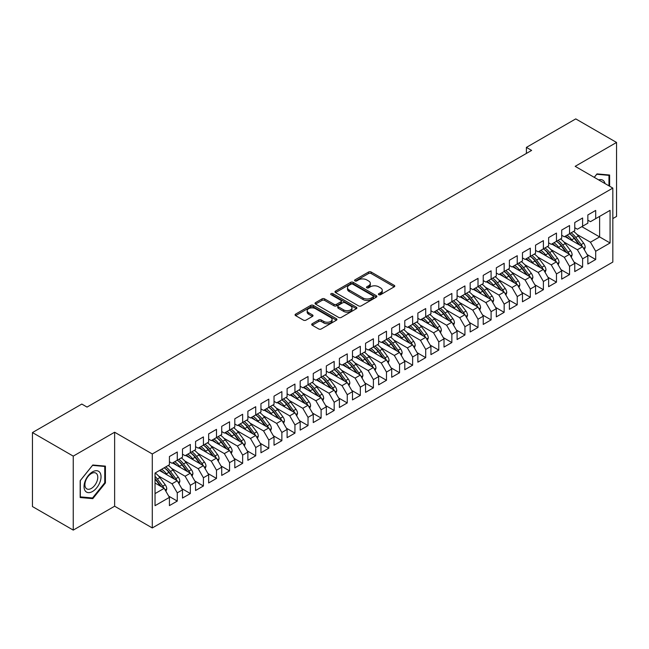 <?xml version="1.0" encoding="UTF-8"?>
<svg xmlns="http://www.w3.org/2000/svg" width="649" height="649" viewBox="0 0 649 649"><rect width="100%" height="100%" fill="white"/><g stroke="black" fill="none" stroke-linecap="round" stroke-linejoin="round"><path stroke-width="0.97" d="M378.805 294.703A1.274 0.73 0 0 0 380.598 294.703L394.235 286.826A1.817 1.047 0 0 0 394.77 286.087A1.817 1.047 0 0 0 394.235 285.349L371.131 272.012A1.817 1.047 0 0 0 368.567 272.012L354.93 279.881A1.274 0.73 0 0 0 354.557 280.4A1.274 0.73 0 0 0 354.93 280.92A1.274 0.73 0 0 0 356.723 280.92L358.491 279.897A5.809 3.35 0 0 1 366.701 279.897L368.632 281.009A5.809 3.35 0 0 1 370.328 283.386A5.809 3.35 0 0 1 368.632 285.755L366.863 286.769A1.274 0.73 0 0 0 366.49 287.288A1.274 0.73 0 0 0 366.863 287.807A1.274 0.73 0 0 0 368.664 287.807L370.425 286.793A5.809 3.35 0 0 1 378.643 286.793L380.565 287.905A5.809 3.35 0 0 1 382.269 290.273A5.809 3.35 0 0 1 380.565 292.642L378.805 293.664A1.274 0.73 0 0 0 378.432 294.184A1.274 0.73 0 0 0 378.805 294.703L378.805 293.664M312.218 323.729A1.817 1.047 0 0 0 311.69 324.476A1.817 1.047 0 0 0 312.218 325.214L318.7 328.954A1.817 1.047 0 0 0 321.271 328.954L336.417 320.208A1.817 1.047 0 0 0 336.945 319.47A1.817 1.047 0 0 0 336.417 318.732L313.313 305.387A1.817 1.047 0 0 0 310.741 305.387L295.603 314.132A1.817 1.047 0 0 0 295.068 314.879A1.817 1.047 0 0 0 295.603 315.617L303.432 320.135A1.817 1.047 0 0 0 305.995 320.135L312.477 316.396A1.817 1.047 0 0 0 313.013 315.657A1.817 1.047 0 0 0 312.477 314.911L308.591 312.672A4.859 2.807 0 0 1 307.172 310.693A4.859 2.807 0 0 1 310.173 308.097A4.859 2.807 0 0 1 315.463 308.705L330.674 317.491A4.859 2.807 0 0 1 332.093 319.47A4.859 2.807 0 0 1 329.1 322.058A4.859 2.807 0 0 1 323.802 321.45L321.271 319.989A1.817 1.047 0 0 0 318.7 319.989L312.218 323.729L312.218 325.214M73.248 456.125L73.248 530.103L114.63 506.212L114.63 432.226L73.248 456.125L32.45 432.567L81.815 404.067L87.039 407.085L531.62 150.414L526.396 147.396L526.396 153.432M114.63 432.226L152.288 453.967L612.826 188.08L612.826 262.066L152.288 527.953L152.288 453.967M612.826 218.583L616.55 216.433L616.55 142.447L575.168 166.339L612.826 188.08M616.55 142.447L575.752 118.897L526.396 147.396M358.621 305.906A1.817 1.047 0 0 0 361.185 305.906L376.331 297.169A1.817 1.047 0 0 0 376.866 296.423A1.817 1.047 0 0 0 376.331 295.684L353.226 282.347A1.817 1.047 0 0 0 350.663 282.347L335.517 291.093A1.817 1.047 0 0 0 334.981 291.831A1.817 1.047 0 0 0 335.517 292.569L358.621 305.906M331.598 294.979A1.274 0.73 0 0 1 332.888 295.157L332.888 293.648L356.374 307.204A1.817 1.047 0 0 1 356.901 307.951A1.817 1.047 0 0 1 356.374 308.689L341.228 317.434A1.817 1.047 0 0 1 338.664 317.434L315.56 304.097L322.042 300.382L322.042 298.873L315.56 302.612A1.817 1.047 0 0 0 315.025 303.351A1.817 1.047 0 0 0 315.56 304.097L315.56 302.612M322.042 300.382A1.817 1.047 0 0 1 324.605 300.382L324.605 298.873A1.817 1.047 0 0 0 322.042 298.873M324.605 298.873L333.975 304.276A1.817 1.047 0 0 0 336.539 304.276L340.839 301.793A1.817 1.047 0 0 0 341.374 301.055A1.817 1.047 0 0 0 340.839 300.317L331.087 294.687A1.274 0.73 0 0 1 330.714 294.167A1.274 0.73 0 0 1 331.501 293.486A1.274 0.73 0 0 1 332.888 293.648M581.837 226.663L599.619 236.926L599.619 216.393L610.076 210.357L595.693 218.656L595.693 210.43L587.848 214.957L587.848 223.191L582.615 226.209L582.615 217.983L574.771 222.51L574.771 230.736L569.546 233.754L569.546 225.528L561.693 230.054L561.693 238.288L556.469 241.306L556.469 233.08L548.624 237.607L548.624 245.833L543.391 248.859L543.391 240.625L535.547 245.16L535.547 253.386L530.314 256.404L530.314 248.178L522.469 252.704L522.469 260.939L517.237 263.956L517.237 255.722L509.392 260.257L509.392 268.483L504.159 271.501L504.159 263.275L496.315 267.802L496.315 276.036L491.09 279.054L491.09 270.828L483.237 275.354L483.237 283.581L478.013 286.598L478.013 278.372L470.168 282.899L470.168 291.133L464.935 294.151L464.935 285.925L457.091 290.452L457.091 298.678L451.858 301.704L451.858 293.47L444.013 298.005L444.013 306.231L438.781 309.248L438.781 301.022L430.936 305.549L430.936 313.783L425.703 316.801L425.703 308.567L417.859 313.102L417.859 321.328L412.634 324.346L412.634 316.12L404.789 320.647L404.789 328.881L399.557 331.899L399.557 323.673L391.712 328.199L391.712 336.425L386.479 339.451L386.479 331.217L378.635 335.752L378.635 343.978L373.402 346.996L373.402 338.77L365.557 343.297L365.557 351.523L360.325 354.549L360.325 346.315L352.48 350.849L352.48 359.075L347.256 362.093L347.256 353.867L339.403 358.394L339.403 366.628L334.178 369.646L334.178 361.412L326.333 365.947L326.333 374.173L321.101 377.191L321.101 368.965L313.256 373.491L313.256 381.726L308.024 384.743L308.024 376.517L300.179 381.044L300.179 389.27L294.946 392.296L294.946 384.062L287.101 388.597L287.101 396.823L281.869 399.841L281.869 391.615L274.024 396.141L274.024 404.368L268.8 407.394L268.8 399.159L260.955 403.694L260.955 411.92L255.722 414.938L255.722 406.712L247.877 411.239L247.877 419.473L242.645 422.491L242.645 414.265L234.8 418.792L234.8 427.018L229.568 430.036L229.568 421.809L221.723 426.336L221.723 434.57L216.49 437.588L216.49 429.362L208.645 433.889L208.645 442.115L203.421 445.141L203.421 436.907L195.568 441.442L195.568 449.668L190.344 452.686L190.344 444.46L182.499 448.986L182.499 457.212L177.266 460.238L177.266 452.004L169.421 456.539L169.421 464.765L155.038 473.072L155.038 505.685L169.421 497.377L164.189 488.324L155.038 483.034M610.076 210.357L610.076 242.969L595.693 251.268L590.46 242.215L576.993 234.435M587.126 254.554L595.693 259.503L595.693 251.268M595.693 259.503L587.848 264.029L587.848 255.803L582.615 258.821L577.391 249.76L563.916 241.988M574.057 262.107L582.615 267.047L582.615 258.821M582.615 267.047L574.771 271.582L574.771 263.348L569.546 266.374L564.314 257.312L550.839 249.532M560.979 269.651L569.546 274.6L569.546 266.374M569.546 274.6L561.693 279.127L561.693 270.901L556.469 273.919L551.236 264.857L537.761 257.085M547.902 277.204L556.469 282.153L556.469 273.919M556.469 282.153L548.624 286.68L548.624 278.453L543.391 281.471L538.159 272.41L524.692 264.63M534.825 284.757L543.391 289.697L543.391 281.471M543.391 289.697L535.547 294.224L535.547 285.998L530.314 289.016L525.082 279.962L511.615 272.182M521.747 292.301L530.314 297.25L530.314 289.016M530.314 297.25L522.469 301.777L522.469 293.551L517.237 296.569L512.004 287.507L498.537 279.735M508.67 299.854L517.237 304.795L517.237 296.569M517.237 304.795L509.392 309.33L509.392 301.095L504.159 304.113L498.935 295.06L485.46 287.28M495.601 307.399L504.159 312.347L504.159 304.113M504.159 312.347L496.315 316.874L496.315 308.648L491.09 311.666L485.858 302.604L472.383 294.833M482.523 314.952L491.09 319.892L491.09 311.666M491.09 319.892L483.237 324.427L483.237 316.193L478.013 319.219L472.78 310.157L459.314 302.377M469.446 322.496L478.013 327.445L478.013 319.219M478.013 327.445L470.168 331.972L470.168 323.746L464.935 326.763L459.703 317.71L446.236 309.93M456.369 330.049L464.935 334.998L464.935 326.763M464.935 334.998L457.091 339.524L457.091 331.298L451.858 334.316L446.626 325.254L433.159 317.475M443.291 337.602L451.858 342.542L451.858 334.316M451.858 342.542L444.013 347.069L444.013 338.843L438.781 341.861L433.556 332.807L420.081 325.027M430.222 345.146L438.781 350.095L438.781 341.861M438.781 350.095L430.936 354.622L430.936 346.396L425.703 349.413L420.479 340.352L407.004 332.58M417.145 352.699L425.703 357.64L425.703 349.413M425.703 357.64L417.859 362.174L417.859 353.94L412.634 356.966L407.402 347.905L393.927 340.125M404.067 360.244L412.634 365.192L412.634 356.966M412.634 365.192L404.789 369.719L404.789 361.493L399.557 364.511L394.324 355.449L380.858 347.677M390.99 367.796L399.557 372.737L399.557 364.511M399.557 372.737L391.712 377.272L391.712 369.038L386.479 372.064L381.247 363.002L367.78 355.222M377.913 375.341L386.479 380.29L386.479 372.064M386.479 380.29L378.635 384.816L378.635 376.59L373.402 379.608L368.17 370.555L354.703 362.775M364.835 382.894L373.402 387.842L373.402 379.608M373.402 387.842L365.557 392.369L365.557 384.143L360.325 387.161L355.1 378.099L341.625 370.319M351.766 390.447L360.325 395.387L360.325 387.161M360.325 395.387L352.48 399.914L352.48 391.688L347.256 394.706L342.023 385.652L328.548 377.872M338.689 397.991L347.256 402.94L347.256 394.706M347.256 402.94L339.403 407.467L339.403 399.24L334.178 402.258L328.946 393.197L315.479 385.425M325.611 405.544L334.178 410.484L334.178 402.258M334.178 410.484L326.333 415.019L326.333 406.785L321.101 409.811L315.868 400.749L302.402 392.969M312.534 413.089L321.101 418.037L321.101 409.811M321.101 418.037L313.256 422.564L313.256 414.338L308.024 417.356L302.791 408.294L289.324 400.522M299.457 420.641L308.024 425.582L308.024 417.356M308.024 425.582L300.179 430.117L300.179 421.882L294.946 424.908L289.722 415.847L276.247 408.067M286.387 428.194L294.946 433.134L294.946 424.908M294.946 433.134L287.101 437.661L287.101 429.435L281.869 432.453L276.644 423.399L263.169 415.62M273.31 435.739L281.869 440.687L281.869 432.453M281.869 440.687L274.024 445.214L274.024 436.988L268.8 440.006L263.567 430.944L250.092 423.164M260.233 443.291L268.8 448.232L268.8 440.006M268.8 448.232L260.955 452.767L260.955 444.533L255.722 447.55L250.49 438.497L237.023 430.717M247.155 450.836L255.722 455.785L255.722 447.55M255.722 455.785L247.877 460.311L247.877 452.085L242.645 455.103L237.412 446.041L223.946 438.27M234.078 458.389L242.645 463.329L242.645 455.103M242.645 463.329L234.8 467.864L234.8 459.63L229.568 462.656L224.335 453.594L210.868 445.814M221.001 465.933L229.568 470.882L229.568 462.656M229.568 470.882L221.723 475.409L221.723 467.183L216.49 470.201L211.266 461.139L197.791 453.367M207.931 473.486L216.49 478.427L216.49 470.201M216.49 478.427L208.645 482.961L208.645 474.727L203.421 477.753L198.188 468.692L184.714 460.912M194.854 481.039L203.421 485.979L203.421 477.753M203.421 485.979L195.568 490.506L195.568 482.28L190.344 485.298L185.111 476.244L171.644 468.464M181.777 488.583L190.344 493.532L190.344 485.298M190.344 493.532L182.499 498.059L182.499 489.833L177.266 492.851L172.034 483.789L158.567 476.017M168.699 496.136L177.266 501.077L177.266 492.851M177.266 501.077L169.421 505.612L169.421 497.377M169.421 461.747L172.034 463.256L177.266 460.238M155.038 493.605L164.189 488.324M182.499 454.195L185.111 455.703L190.344 452.686M172.034 483.789L177.266 480.771L159.484 470.501M182.499 489.833L177.266 480.771M195.568 446.65L198.188 448.159L203.421 445.141M185.111 476.244L190.344 473.218L172.561 462.956M195.568 482.28L190.344 473.218M208.645 439.097L211.266 440.606L216.49 437.588A14.148 8.169 60 0 1 221.195 442.196L225.876 448.443M198.188 468.692L203.421 465.674L185.63 455.403M208.645 474.727L203.421 465.674M221.723 431.553L224.335 433.061L229.568 430.036M211.266 461.139L216.49 458.121L198.708 447.859M221.723 467.183L216.49 458.121M234.8 424L237.412 425.509L242.645 422.491M224.335 453.594L229.568 450.576L211.785 440.306M234.8 459.63L229.568 450.576M247.877 416.447L250.49 417.964L255.722 414.938A14.148 8.169 60 0 1 260.427 419.546L265.1 425.793M237.412 446.041L242.645 443.024L224.862 432.753M247.877 452.085L242.645 443.024M260.955 408.902L263.567 410.411L268.8 407.394M250.49 438.497L255.722 435.471L237.94 425.209M260.955 444.533L255.722 435.471M274.024 401.35L276.644 402.859L281.869 399.841M263.567 430.944L268.8 427.926L251.017 417.656M274.024 436.988L268.8 427.926M287.101 393.805L289.722 395.314L294.946 392.296M276.644 423.399L281.869 420.374L264.086 410.111M287.101 429.435L281.869 420.374M300.179 386.252L302.791 387.761L308.024 384.743M289.722 415.847L294.946 412.829L277.164 402.558M300.179 421.882L294.946 412.829M313.256 378.708L315.868 380.217L321.101 377.191M302.791 408.294L308.024 405.276L290.241 395.014M313.256 414.338L308.024 405.276M326.333 371.155L328.946 372.664L334.178 369.646M315.868 400.749L321.101 397.732L303.318 387.461M326.333 406.785L321.101 397.732M339.403 363.602L342.023 365.111L347.256 362.093M328.946 393.197L334.178 390.179L316.396 379.908M339.403 399.24L334.178 390.179M352.48 356.058L355.1 357.567L360.325 354.549A14.148 8.169 60 0 1 365.03 359.157L369.711 365.395M342.023 385.652L347.256 382.626L329.465 372.364M352.48 391.688L347.256 382.626M365.557 348.505L368.17 350.014L373.402 346.996M355.1 378.099L360.325 375.081L342.542 364.811M365.557 384.143L360.325 375.081M378.635 340.96L381.247 342.469L386.479 339.451M368.17 370.555L373.402 367.529L355.62 357.266M378.635 376.59L373.402 367.529M391.712 333.408L394.324 334.916L399.557 331.899M381.247 363.002L386.479 359.984L368.697 349.714M391.712 369.038L386.479 359.984M404.789 325.855L407.402 327.372L412.634 324.346M394.324 355.449L399.557 352.431L381.774 342.169M404.789 361.493L399.557 352.431M417.859 318.31L420.479 319.819L425.703 316.801M407.402 347.905L412.634 344.887L394.852 334.616M417.859 353.94L412.634 344.887M430.936 310.757L433.556 312.266L438.781 309.248A14.148 8.169 60 0 1 443.486 313.856L448.167 320.103M420.479 340.352L425.703 337.334L407.921 327.064M430.936 346.396L425.703 337.334M444.013 303.213L446.626 304.722L451.858 301.704M433.556 332.807L438.781 329.781L420.998 319.519M444.013 338.843L438.781 329.781M457.091 295.66L459.703 297.169L464.935 294.151M446.626 325.254L451.858 322.237L434.076 311.966M457.091 331.298L451.858 322.237M470.168 288.115L472.78 289.624L478.013 286.598M459.703 317.71L464.935 314.684L447.153 304.422M470.168 323.746L464.935 314.684M483.237 280.563L485.858 282.072L491.09 279.054M472.78 310.157L478.013 307.139L460.23 296.869M483.237 316.193L478.013 307.139M496.315 273.01L498.935 274.527L504.159 271.501M485.858 302.604L491.09 299.587L473.299 289.324M496.315 308.648L491.09 299.587M509.392 265.465L512.004 266.974L517.237 263.956M498.935 295.06L504.159 292.042L486.377 281.771M509.392 301.095L504.159 292.042M522.469 257.913L525.082 259.422L530.314 256.404M512.004 287.507L517.237 284.489L499.454 274.219M522.469 293.551L517.237 284.489M535.547 250.368L538.159 251.877L543.391 248.859M525.082 279.962L530.314 276.936L512.532 266.674M535.547 285.998L530.314 276.936M548.624 242.815L551.236 244.324L556.469 241.306M538.159 272.41L543.391 269.392L525.609 259.121M548.624 278.453L543.391 269.392M561.693 235.271L564.314 236.78L569.546 233.754M551.236 264.857L556.469 261.839L538.686 251.577M561.693 270.901L556.469 261.839M574.771 227.718L577.391 229.227L582.615 226.209M564.314 257.312L569.546 254.294L551.755 244.024M574.771 263.348L569.546 254.294M587.848 220.165L590.46 221.682L595.693 218.656M577.391 249.76L582.615 246.742L564.833 236.471M587.848 255.803L582.615 246.742M32.45 432.567L32.45 506.553L73.248 530.103M114.63 506.212L152.288 527.953M590.46 242.215L599.619 236.926L610.076 242.969M609.622 186.231L609.622 175.027L596.999 173.9L594.233 177.347M105.414 482.953L105.414 466.128L92.799 465L80.176 480.698L80.176 497.523L92.799 498.651L105.414 482.953L104.757 482.58M379.308 294.881L380.565 294.159A5.809 3.35 0 0 0 382.269 291.782L382.269 290.273M370.328 283.386L370.328 284.895A5.809 3.35 0 0 1 368.632 287.264L367.375 287.986M394.211 286.842L371.131 273.521A1.817 1.047 0 0 0 368.567 273.521L355.433 281.098M376.306 297.177L353.226 283.856A1.817 1.047 0 0 0 350.663 283.856L335.541 292.585L335.517 291.093M373.126 296.942A1.274 0.73 0 0 0 373.491 296.423A1.274 0.73 0 0 0 373.126 295.903L352.845 284.197A1.274 0.73 0 0 0 351.044 284.197L349.186 285.276A5.809 3.35 0 0 0 347.483 287.645A5.809 3.35 0 0 0 349.186 290.014L363.051 298.021A5.809 3.35 0 0 0 371.26 298.021L373.126 296.942L373.126 298.451A1.274 0.73 0 0 0 373.491 297.932L373.491 296.423M347.483 287.645L347.483 289.154A5.809 3.35 0 0 0 349.186 291.523L349.186 290.014M373.126 298.451L371.26 299.53A5.809 3.35 0 0 1 363.051 299.53L349.186 291.523M324.605 300.382L333.975 305.793A1.817 1.047 0 0 0 336.539 305.793L340.839 303.31A1.817 1.047 0 0 0 341.374 302.564L341.374 301.055M332.888 295.157L356.35 308.705M343.702 309.889A4.859 2.807 0 0 0 348.992 310.498A4.859 2.807 0 0 0 351.985 307.91A4.859 2.807 0 0 0 350.565 305.93L345.203 302.832A1.817 1.047 0 0 0 342.64 302.832L338.34 305.314A1.817 1.047 0 0 0 337.805 306.06A1.817 1.047 0 0 0 338.34 306.799L343.702 309.889L343.702 311.398A4.859 2.807 0 0 0 348.992 312.007A4.859 2.807 0 0 0 351.985 309.419L351.985 307.91M337.805 306.06L337.805 307.569A1.817 1.047 0 0 0 338.34 308.307L338.34 306.799M343.702 311.398L338.34 308.307M332.093 319.47L332.093 320.979A4.859 2.807 0 0 1 329.1 323.567A4.859 2.807 0 0 1 323.802 322.959L321.271 321.498A1.817 1.047 0 0 0 318.7 321.498L312.242 325.23M307.172 310.693L307.172 312.201A4.859 2.807 0 0 0 308.591 314.181L308.591 312.672M312.453 316.412L308.591 314.181M336.393 320.225L313.313 306.904A1.817 1.047 0 0 0 310.741 306.904L295.628 315.633L295.603 314.132M91.46 497.88L92.799 498.651M584.368 249.768L585.203 247.334A4.9 2.831 -120 0 0 583.646 243.156L578.3 236.025A14.148 8.169 -120 0 0 573.57 231.433M572.653 240.99L571.761 239.797A14.148 8.169 -120 0 0 567.031 235.206M569.173 238.978A11.739 6.782 -120 0 0 565.303 236.204M582.242 246.523A4.9 2.831 -120 0 0 581.155 244.592L575.817 237.461A14.148 8.169 -120 0 0 571.079 232.869M570.374 234.386A11.739 6.782 60 0 1 574.884 238.564L579.784 245.103M569.514 233.77A14.148 8.169 60 0 1 574.243 238.37L578.924 244.608M571.29 257.312L572.134 254.879A4.9 2.831 -120 0 0 570.568 250.709L565.222 243.578A14.148 8.169 -120 0 0 560.493 238.986M559.576 248.535L558.684 247.35A14.148 8.169 -120 0 0 553.954 242.758M556.096 246.531A11.739 6.782 -120 0 0 552.226 243.756M569.165 254.075A4.9 2.831 -120 0 0 568.086 252.145L562.74 245.014A14.148 8.169 -120 0 0 558.01 240.414M557.296 241.939A11.739 6.782 60 0 1 561.807 246.109L566.707 252.656M556.436 241.323A14.148 8.169 60 0 1 561.174 245.914L565.847 252.161M558.213 264.865L559.057 262.431A4.9 2.831 -120 0 0 557.491 258.253L552.145 251.122A14.148 8.169 -120 0 0 547.415 246.531M546.499 256.087L545.606 254.903A14.148 8.169 -120 0 0 540.877 250.303M543.026 254.083A11.739 6.782 -120 0 0 539.149 251.301M556.088 261.62A4.9 2.831 -120 0 0 555.009 259.689L549.662 252.558A14.148 8.169 -120 0 0 544.933 247.967M544.219 249.484A11.739 6.782 60 0 1 548.73 253.662L553.629 260.208M543.359 248.875A14.148 8.169 60 0 1 548.097 253.467L552.77 259.705M605.022 183.578A12.023 6.936 120 0 0 604.097 181.42A12.023 6.936 120 0 0 598.662 179.903M596.715 174.257L608.965 175.368L608.965 185.857M608.154 174.897L608.965 175.368M594.257 177.364L596.739 174.273M85.173 490.831A12.023 6.936 120 0 0 96.782 487.724A12.023 6.936 120 0 0 99.897 472.521A12.023 6.936 120 0 0 88.28 475.628A12.023 6.936 120 0 0 85.173 490.831M85.765 487.918A9.102 5.257 120 0 0 86.796 488.867A9.102 5.257 120 0 0 95.257 484.625A9.102 5.257 120 0 0 96.912 474.054A9.102 5.257 120 0 0 95.89 473.105A9.102 5.257 120 0 0 87.428 477.356A9.102 5.257 120 0 0 85.765 487.918M92.531 465.374L104.757 466.469L104.757 482.767L92.531 497.978L80.306 496.883L80.306 480.584L92.531 465.374M103.945 465.998L104.757 466.469M545.136 272.418L545.979 269.976A4.9 2.831 -120 0 0 544.414 265.806L539.076 258.675A14.148 8.169 -120 0 0 534.338 254.083M533.421 263.64L532.537 262.447A14.148 8.169 -120 0 0 527.799 257.856M529.949 261.628A11.739 6.782 -120 0 0 526.071 258.854M543.01 269.173A4.9 2.831 -120 0 0 541.931 267.242L536.585 260.111A14.148 8.169 -120 0 0 531.856 255.519M531.142 257.036A11.739 6.782 60 0 1 535.652 261.214L540.56 267.753M530.29 256.42A14.148 8.169 60 0 1 535.019 261.012L539.692 267.258M532.058 279.962L532.902 277.529A4.9 2.831 -120 0 0 531.336 273.359L525.998 266.22A14.148 8.169 -120 0 0 521.261 261.628M520.352 271.185L519.46 270A14.148 8.169 -120 0 0 514.722 265.409M516.872 269.181A11.739 6.782 -120 0 0 512.994 266.406M529.933 276.717A4.9 2.831 -120 0 0 528.854 274.787L523.516 267.656A14.148 8.169 -120 0 0 518.778 263.064M518.072 264.589A11.739 6.782 60 0 1 522.583 268.759L527.483 275.306M517.212 263.973A14.148 8.169 60 0 1 521.942 268.564L526.623 274.803M518.981 287.515L519.825 285.081A4.9 2.831 -120 0 0 518.267 280.903L512.921 273.773A14.148 8.169 -120 0 0 508.191 269.181M507.275 278.737L506.382 277.545A14.148 8.169 -120 0 0 501.653 272.953M503.794 276.725A11.739 6.782 -120 0 0 499.925 273.951M516.864 284.27A4.9 2.831 -120 0 0 515.777 282.339L510.439 275.208A14.148 8.169 -120 0 0 505.701 270.617M504.995 272.134A11.739 6.782 60 0 1 509.506 276.312L514.406 282.85M504.135 271.517A14.148 8.169 60 0 1 508.865 276.109L513.546 282.356M505.912 295.06L506.747 292.626A4.9 2.831 -120 0 0 505.19 288.456L499.844 281.325A14.148 8.169 -120 0 0 495.114 276.725M494.197 286.282L493.305 285.098A14.148 8.169 -120 0 0 488.575 280.506M490.717 284.278A11.739 6.782 -120 0 0 486.847 281.504M503.786 291.823A4.9 2.831 -120 0 0 502.699 289.892L497.361 282.753A14.148 8.169 -120 0 0 492.623 278.161M491.918 279.687A11.739 6.782 60 0 1 496.428 283.856L501.328 290.403M491.058 279.07A14.148 8.169 60 0 1 495.787 283.662L500.468 289.908M492.834 302.612L493.678 300.179A4.9 2.831 -120 0 0 492.112 296.001L486.766 288.87A14.148 8.169 -120 0 0 482.037 284.278M481.12 293.835L480.228 292.642A14.148 8.169 -120 0 0 475.498 288.051M477.648 291.823A11.739 6.782 -120 0 0 473.77 289.048M490.709 299.367A4.9 2.831 -120 0 0 489.63 297.437L484.284 290.306A14.148 8.169 -120 0 0 479.554 285.714M478.84 287.231A11.739 6.782 60 0 1 483.351 291.409L488.251 297.948M477.98 286.623A14.148 8.169 60 0 1 482.718 291.214L487.391 297.453M479.757 310.157L480.601 307.723A4.9 2.831 -120 0 0 479.035 303.554L473.689 296.423A14.148 8.169 -120 0 0 468.959 291.831M468.043 301.379L467.158 300.195A14.148 8.169 -120 0 0 462.421 295.603M464.57 299.376A11.739 6.782 -120 0 0 460.693 296.601M477.632 306.92A4.9 2.831 -120 0 0 476.553 304.989L471.206 297.859A14.148 8.169 -120 0 0 466.477 293.259M465.763 294.784A11.739 6.782 60 0 1 470.274 298.954L475.182 305.501M464.903 294.167A14.148 8.169 60 0 1 469.641 298.759L474.314 305.006M466.68 317.71L467.523 315.276A4.9 2.831 -120 0 0 465.958 311.098L460.62 303.967A14.148 8.169 -120 0 0 455.882 299.376M454.965 308.932L454.081 307.748A14.148 8.169 -120 0 0 449.343 303.148M451.493 306.928A11.739 6.782 -120 0 0 447.615 304.154M464.554 314.465A4.9 2.831 -120 0 0 463.475 312.534L458.129 305.403A14.148 8.169 -120 0 0 453.4 300.812M452.686 302.329A11.739 6.782 60 0 1 457.196 306.506L462.104 313.053M451.834 301.72A14.148 8.169 60 0 1 456.563 306.312L461.236 312.55M453.602 325.263L454.446 322.821A4.9 2.831 -120 0 0 452.88 318.651L447.542 311.52A14.148 8.169 -120 0 0 442.805 306.928M441.896 316.485L441.004 315.292A14.148 8.169 -120 0 0 436.274 310.701M438.416 314.473A11.739 6.782 -120 0 0 434.538 311.698M451.477 322.018A4.9 2.831 -120 0 0 450.398 320.087L445.06 312.956A14.148 8.169 -120 0 0 440.322 308.364M439.616 309.881A11.739 6.782 60 0 1 444.127 314.059L449.027 320.598M440.525 332.807L441.369 330.373A4.9 2.831 -120 0 0 439.811 326.204L434.465 319.065A14.148 8.169 -120 0 0 429.735 314.473M428.819 324.029L427.926 322.845A14.148 8.169 -120 0 0 423.197 318.253M425.338 322.026A11.739 6.782 -120 0 0 421.469 319.251M438.408 329.562A4.9 2.831 -120 0 0 437.321 327.631L431.983 320.501A14.148 8.169 -120 0 0 427.245 315.909M426.539 317.434A11.739 6.782 60 0 1 431.05 321.604L435.95 328.151M425.679 316.817A14.148 8.169 60 0 1 430.409 321.409L435.09 327.648M427.456 340.36L428.299 337.926A4.9 2.831 -120 0 0 426.734 333.748L421.388 326.617A14.148 8.169 -120 0 0 416.658 322.026M415.741 331.582L414.849 330.39A14.148 8.169 -120 0 0 410.119 325.798M412.261 329.57A11.739 6.782 -120 0 0 408.391 326.796M425.33 337.115A4.9 2.831 -120 0 0 424.251 335.184L418.905 328.053A14.148 8.169 -120 0 0 414.176 323.462M413.462 324.979A11.739 6.782 60 0 1 417.972 329.157L422.872 335.695M412.602 324.362A14.148 8.169 60 0 1 417.339 328.962L422.012 335.2M414.378 347.905L415.222 345.471A4.9 2.831 -120 0 0 413.656 341.301L408.31 334.17A14.148 8.169 -120 0 0 403.581 329.578M402.664 339.127L401.772 337.942A14.148 8.169 -120 0 0 397.042 333.351M399.192 337.123A11.739 6.782 -120 0 0 395.314 334.349M412.253 344.668A4.9 2.831 -120 0 0 411.174 342.737L405.828 335.598A14.148 8.169 -120 0 0 401.098 331.006M400.384 332.531A11.739 6.782 60 0 1 404.895 336.701L409.795 343.248M399.524 331.915A14.148 8.169 60 0 1 404.262 336.507L408.935 342.753M401.301 355.457L402.145 353.024A4.9 2.831 -120 0 0 400.579 348.846L395.241 341.715A14.148 8.169 -120 0 0 390.503 337.123M389.587 346.68L388.702 345.487A14.148 8.169 -120 0 0 383.965 340.895M386.114 344.668A11.739 6.782 -120 0 0 382.237 341.893M399.176 352.212A4.9 2.831 -120 0 0 398.097 350.282L392.75 343.151A14.148 8.169 -120 0 0 388.021 338.559M387.307 340.076A11.739 6.782 60 0 1 391.818 344.254L396.726 350.801M386.447 339.468A14.148 8.169 60 0 1 391.185 344.059L395.858 350.298M388.224 363.002L389.067 360.568A4.9 2.831 -120 0 0 387.502 356.398L382.164 349.267A14.148 8.169 -120 0 0 377.426 344.676M376.509 354.224L375.625 353.04A14.148 8.169 -120 0 0 370.887 348.448M373.037 352.22A11.739 6.782 -120 0 0 369.159 349.446M386.098 359.765A4.9 2.831 -120 0 0 385.019 357.834L379.681 350.703A14.148 8.169 -120 0 0 374.944 346.104M374.238 347.629A11.739 6.782 60 0 1 378.748 351.807L383.648 358.345M373.378 347.012A14.148 8.169 60 0 1 378.107 351.604L382.788 357.85M375.146 370.555L375.99 368.121A4.9 2.831 -120 0 0 374.432 363.943L369.086 356.812A14.148 8.169 -120 0 0 364.357 352.22M363.44 361.777L362.548 360.593A14.148 8.169 -120 0 0 357.818 356.001M359.96 359.773A11.739 6.782 -120 0 0 356.082 356.999M373.029 367.31A4.9 2.831 -120 0 0 371.942 365.379L366.604 358.248A14.148 8.169 -120 0 0 361.866 353.656M361.16 355.173A11.739 6.782 60 0 1 365.671 359.351L370.571 365.898M362.077 378.107L362.913 375.666A4.9 2.831 -120 0 0 361.355 371.496L356.009 364.365A14.148 8.169 -120 0 0 351.279 359.773M350.363 369.33L349.47 368.137A14.148 8.169 -120 0 0 344.741 363.545M346.882 367.318A11.739 6.782 -120 0 0 343.013 364.543M359.952 374.862A4.9 2.831 -120 0 0 358.865 372.932L353.527 365.801A14.148 8.169 -120 0 0 348.789 361.209M348.083 362.726A11.739 6.782 60 0 1 352.594 366.904L357.494 373.443M347.223 362.11A14.148 8.169 60 0 1 351.953 366.701L356.634 372.948M349 385.652L349.843 383.218A4.9 2.831 -120 0 0 348.278 379.048L342.932 371.909A14.148 8.169 -120 0 0 338.202 367.318M337.285 376.874L336.393 375.69A14.148 8.169 -120 0 0 331.663 371.098M333.813 374.871A11.739 6.782 -120 0 0 329.935 372.096M346.874 382.407A4.9 2.831 -120 0 0 345.795 380.476L340.449 373.345A14.148 8.169 -120 0 0 335.72 368.754M335.006 370.279A11.739 6.782 60 0 1 339.516 374.449L344.416 380.995M334.146 369.662A14.148 8.169 60 0 1 338.883 374.254L343.556 380.492M335.922 393.205L336.766 390.771A4.9 2.831 -120 0 0 335.2 386.593L329.854 379.462A14.148 8.169 -120 0 0 325.125 374.871M324.208 384.427L323.324 383.234A14.148 8.169 -120 0 0 318.586 378.643M320.736 382.415A11.739 6.782 -120 0 0 316.858 379.641M333.797 389.96A4.9 2.831 -120 0 0 332.718 388.029L327.372 380.898A14.148 8.169 -120 0 0 322.642 376.306M321.928 377.823A11.739 6.782 60 0 1 326.439 382.001L331.347 388.54M321.068 377.207A14.148 8.169 60 0 1 325.806 381.807L330.479 388.045M322.845 400.749L323.689 398.316A4.9 2.831 -120 0 0 322.123 394.146L316.785 387.015A14.148 8.169 -120 0 0 312.047 382.423M311.131 391.972L310.246 390.787A14.148 8.169 -120 0 0 305.509 386.196M307.658 389.968A11.739 6.782 -120 0 0 303.781 387.193M320.72 397.512A4.9 2.831 -120 0 0 319.641 395.582L314.294 388.443A14.148 8.169 -120 0 0 309.565 383.851M308.851 385.376A11.739 6.782 60 0 1 313.362 389.546L318.27 396.093M307.999 384.76A14.148 8.169 60 0 1 312.729 389.351L317.402 395.598M309.768 408.302L310.611 405.868A4.9 2.831 -120 0 0 309.046 401.69L303.708 394.56A14.148 8.169 -120 0 0 298.97 389.968M298.061 399.524L297.169 398.34A14.148 8.169 -120 0 0 292.431 393.74M294.581 397.512A11.739 6.782 -120 0 0 290.703 394.738M307.642 405.057A4.9 2.831 -120 0 0 306.563 403.126L301.225 395.995A14.148 8.169 -120 0 0 296.488 391.404M295.782 392.921A11.739 6.782 60 0 1 300.292 397.099L305.192 403.646M294.922 392.312A14.148 8.169 60 0 1 299.651 396.904L304.332 403.143M296.69 415.847L297.534 413.413A4.9 2.831 -120 0 0 295.976 409.243L290.63 402.112A14.148 8.169 -120 0 0 285.901 397.521M284.984 407.069L284.092 405.885A14.148 8.169 -120 0 0 279.362 401.293M281.504 405.065A11.739 6.782 -120 0 0 277.634 402.291M294.573 412.61A4.9 2.831 -120 0 0 293.486 410.679L288.148 403.548A14.148 8.169 -120 0 0 283.41 398.948M282.704 400.474A11.739 6.782 60 0 1 287.215 404.651L292.115 411.19M281.844 399.857A14.148 8.169 60 0 1 286.574 404.449L291.255 410.695M283.621 423.399L284.465 420.966A4.9 2.831 -120 0 0 282.899 416.796L277.553 409.657A14.148 8.169 -120 0 0 272.823 405.065M271.907 414.622L271.014 413.437A14.148 8.169 -120 0 0 266.285 408.846M268.426 412.618A11.739 6.782 -120 0 0 264.557 409.844M281.496 420.154A4.9 2.831 -120 0 0 280.417 418.224L275.071 411.093A14.148 8.169 -120 0 0 270.341 406.501M269.627 408.018A11.739 6.782 60 0 1 274.138 412.196L279.038 418.743M268.767 407.41A14.148 8.169 60 0 1 273.505 412.001L278.178 418.24M270.544 430.952L271.387 428.51A4.9 2.831 -120 0 0 269.822 424.341L264.476 417.21A14.148 8.169 -120 0 0 259.746 412.618M258.829 422.175L257.937 420.982A14.148 8.169 -120 0 0 253.207 416.39M255.357 420.163A11.739 6.782 -120 0 0 251.479 417.388M268.418 427.707A4.9 2.831 -120 0 0 267.339 425.776L261.993 418.646A14.148 8.169 -120 0 0 257.264 414.054M256.55 415.571A11.739 6.782 60 0 1 261.06 419.749L265.96 426.288M257.466 438.497L258.31 436.063A4.9 2.831 -120 0 0 256.744 431.893L251.406 424.762A14.148 8.169 -120 0 0 246.669 420.163M245.752 429.719L244.868 428.535A14.148 8.169 -120 0 0 240.13 423.943M242.28 427.715A11.739 6.782 -120 0 0 238.402 424.941M255.341 435.26A4.9 2.831 -120 0 0 254.262 433.321L248.916 426.19A14.148 8.169 -120 0 0 244.186 421.599M243.472 423.124A11.739 6.782 60 0 1 247.983 427.293L252.891 433.84M242.612 422.507A14.148 8.169 60 0 1 247.35 427.099L252.023 433.345M244.389 446.05L245.233 443.616A4.9 2.831 -120 0 0 243.667 439.438L238.329 432.307A14.148 8.169 -120 0 0 233.591 427.715M232.675 437.272L231.79 436.079A14.148 8.169 -120 0 0 227.053 431.488M229.202 435.26A11.739 6.782 -120 0 0 225.325 432.485M242.264 442.805A4.9 2.831 -120 0 0 241.185 440.874L235.838 433.743A14.148 8.169 -120 0 0 231.109 429.151M230.403 430.668A11.739 6.782 60 0 1 234.914 434.846L239.814 441.385M229.543 430.052A14.148 8.169 60 0 1 234.273 434.652L238.954 440.89M231.312 453.594L232.155 451.16A4.9 2.831 -120 0 0 230.59 446.991L225.252 439.86A14.148 8.169 -120 0 0 220.514 435.268M219.605 444.816L218.713 443.632A14.148 8.169 -120 0 0 213.983 439.04M216.125 442.813A11.739 6.782 -120 0 0 212.247 440.038M229.186 450.357A4.9 2.831 -120 0 0 228.107 448.427L222.769 441.288A14.148 8.169 -120 0 0 218.032 436.696M217.326 438.221A11.739 6.782 60 0 1 221.836 442.391L226.736 448.938M218.242 461.147L219.078 458.713A4.9 2.831 -120 0 0 217.52 454.535L212.174 447.404A14.148 8.169 -120 0 0 207.445 442.813M206.528 452.369L205.636 451.185A14.148 8.169 -120 0 0 200.906 446.585M203.048 450.365A11.739 6.782 -120 0 0 199.178 447.583M216.117 457.902A4.9 2.831 -120 0 0 215.03 455.971L209.692 448.84A14.148 8.169 -120 0 0 204.954 444.249M204.248 445.766A11.739 6.782 60 0 1 208.759 449.944L213.659 456.49M203.388 445.157A14.148 8.169 60 0 1 208.118 449.749L212.799 455.987M205.165 468.692L206.009 466.258A4.9 2.831 -120 0 0 204.443 462.088L199.097 454.957A14.148 8.169 -120 0 0 194.367 450.365M193.451 459.922L192.558 458.729A14.148 8.169 -120 0 0 187.829 454.138M189.979 457.91A11.739 6.782 -120 0 0 186.101 455.136M203.04 465.455A4.9 2.831 -120 0 0 201.961 463.524L196.615 456.393A14.148 8.169 -120 0 0 191.885 451.801M191.171 453.318A11.739 6.782 60 0 1 195.682 457.496L200.582 464.035M190.311 452.702A14.148 8.169 60 0 1 195.049 457.294L199.722 463.54M192.088 476.244L192.931 473.811A4.9 2.831 -120 0 0 191.366 469.641L186.02 462.502A14.148 8.169 -120 0 0 181.29 457.91M180.373 467.467L179.489 466.282A14.148 8.169 -120 0 0 174.751 461.69M176.901 465.463A11.739 6.782 -120 0 0 173.023 462.688M189.962 472.999A4.9 2.831 -120 0 0 188.883 471.069L183.537 463.938A14.148 8.169 -120 0 0 178.808 459.346M178.094 460.863A11.739 6.782 60 0 1 182.604 465.041L187.504 471.588M177.234 460.255A14.148 8.169 60 0 1 181.971 464.846L186.644 471.085M179.01 483.797L179.854 481.355A4.9 2.831 -120 0 0 178.288 477.185L172.95 470.054A14.148 8.169 -120 0 0 168.213 465.463M167.296 475.019L166.412 473.827A14.148 8.169 -120 0 0 161.674 469.235M163.824 473.007A11.739 6.782 -120 0 0 159.946 470.233M176.885 480.552A4.9 2.831 -120 0 0 175.806 478.621L170.46 471.49A14.148 8.169 -120 0 0 165.73 466.899M165.016 468.416A11.739 6.782 60 0 1 169.527 472.594L174.435 479.132M164.165 467.799A14.148 8.169 60 0 1 168.894 472.391L173.567 478.637M165.933 491.342L166.777 488.908A4.9 2.831 -120 0 0 165.211 484.738L159.873 477.607A14.148 8.169 -120 0 0 155.135 473.007M163.808 488.105A4.9 2.831 -120 0 0 162.729 486.174L157.391 479.035A14.148 8.169 -120 0 0 155.038 476.374M155.038 478.459A11.739 6.782 60 0 1 156.458 480.138L161.358 486.685M155.038 478.954A14.148 8.169 60 0 1 155.817 479.944L160.498 486.19M380.565 294.159L380.565 292.642M366.863 287.807L366.863 286.769M368.632 287.264L368.632 285.755M354.93 280.92L354.93 279.881M368.567 273.521L368.567 272.012M371.131 273.521L371.131 272.012M394.235 286.826L394.235 285.349M350.663 283.856L350.663 282.347M353.226 283.856L353.226 282.347M376.331 297.169L376.331 295.684M363.051 299.53L363.051 298.021M371.26 299.53L371.26 298.021M333.975 305.793L333.975 304.276M336.539 305.793L336.539 304.276M340.839 303.31L340.839 301.793M356.374 308.689L356.374 307.204M318.7 321.498L318.7 319.989M321.271 321.498L321.271 319.989M323.802 322.959L323.802 321.45M312.477 316.396L312.477 314.911M310.741 306.904L310.741 305.387M313.313 306.904L313.313 305.387M336.417 320.208L336.417 318.732M583.556 248.364L585.171 247.423M575.817 237.461L578.3 236.025M571.761 239.797L574.243 238.37M581.155 244.592L583.646 243.156M570.479 255.909L572.102 254.976M562.74 245.014L565.222 243.578M558.684 247.35L561.174 245.914M568.086 252.145L570.568 250.709M557.402 263.462L559.024 262.521M549.662 252.558L552.145 251.122M545.606 254.903L548.097 253.467M555.009 259.689L557.491 258.253M544.324 271.006L545.947 270.073M536.585 260.111L539.076 258.675M532.537 262.447L535.019 261.012M541.931 267.242L544.414 265.806M531.247 278.559L532.87 277.626M523.516 267.656L525.998 266.22M519.46 270L521.942 268.564M528.854 274.787L531.336 273.359M518.17 286.112L519.792 285.171M510.439 275.208L512.921 273.773M506.382 277.545L508.865 276.109M515.777 282.339L518.267 280.903M505.1 293.656L506.723 292.723M497.361 282.753L499.844 281.325M493.305 285.098L495.787 283.662M502.699 289.892L505.19 288.456M492.023 301.209L493.646 300.268M484.284 290.306L486.766 288.87M480.228 292.642L482.718 291.214M489.63 297.437L492.112 296.001M478.946 308.754L480.568 307.821M471.206 297.859L473.689 296.423M467.158 300.195L469.641 298.759M476.553 304.989L479.035 303.554M465.868 316.306L467.491 315.373M458.129 305.403L460.62 303.967M454.081 307.748L456.563 306.312M463.475 312.534L465.958 311.098M452.791 323.851L454.414 322.918M445.06 312.956L447.542 311.52M441.004 315.292L443.486 313.856M450.398 320.087L452.88 318.651M439.722 331.404L441.336 330.471M431.983 320.501L434.465 319.065M427.926 322.845L430.409 321.409M437.321 327.631L439.811 326.204M426.644 338.956L428.267 338.015M418.905 328.053L421.388 326.617M414.849 330.39L417.339 328.962M424.251 335.184L426.734 333.748M413.567 346.501L415.19 345.568M405.828 335.598L408.31 334.17M401.772 337.942L404.262 336.507M411.174 342.737L413.656 341.301M400.49 354.054L402.112 353.113M392.75 343.151L395.241 341.715M388.702 345.487L391.185 344.059M398.097 350.282L400.579 348.846M387.412 361.598L389.035 360.666M379.681 350.703L382.164 349.267M375.625 353.04L378.107 351.604M385.019 357.834L387.502 356.398M374.335 369.151L375.958 368.218M366.604 358.248L369.086 356.812M362.548 360.593L365.03 359.157M371.942 365.379L374.432 363.943M361.266 376.696L362.88 375.763M353.527 365.801L356.009 364.365M349.47 368.137L351.953 366.701M358.865 372.932L361.355 371.496M348.188 384.249L349.811 383.316M340.449 373.345L342.932 371.909M336.393 375.69L338.883 374.254M345.795 380.476L348.278 379.048M335.111 391.801L336.734 390.86M327.372 380.898L329.854 379.462M323.324 383.234L325.806 381.807M332.718 388.029L335.2 386.593M322.034 399.346L323.656 398.413M314.294 388.443L316.785 387.015M310.246 390.787L312.729 389.351M319.641 395.582L322.123 394.146M308.956 406.899L310.579 405.958M301.225 395.995L303.708 394.56M297.169 398.34L299.651 396.904M306.563 403.126L309.046 401.69M295.887 414.443L297.502 413.51M288.148 403.548L290.63 402.112M284.092 405.885L286.574 404.449M293.486 410.679L295.976 409.243M282.81 421.996L284.432 421.063M275.071 411.093L277.553 409.657M271.014 413.437L273.505 412.001M280.417 418.224L282.899 416.796M269.733 429.549L271.355 428.608M261.993 418.646L264.476 417.21M257.937 420.982L260.427 419.546M267.339 425.776L269.822 424.341M256.655 437.093L258.278 436.16M248.916 426.19L251.406 424.762M244.868 428.535L247.35 427.099M254.262 433.321L256.744 431.893M243.578 444.646L245.2 443.705M235.838 433.743L238.329 432.307M231.79 436.079L234.273 434.652M241.185 440.874L243.667 439.438M230.5 452.191L232.123 451.258M222.769 441.288L225.252 439.86M218.713 443.632L221.195 442.196M228.107 448.427L230.59 446.991M217.431 459.743L219.046 458.802M209.692 448.84L212.174 447.404M205.636 451.185L208.118 449.749M215.03 455.971L217.52 454.535M204.354 467.288L205.976 466.355M196.615 456.393L199.097 454.957M192.558 458.729L195.049 457.294M201.961 463.524L204.443 462.088M191.277 474.841L192.899 473.908M183.537 463.938L186.02 462.502M179.489 466.282L181.971 464.846M188.883 471.069L191.366 469.641M178.199 482.394L179.822 481.453M170.46 471.49L172.95 470.054M166.412 473.827L168.894 472.391M175.806 478.621L178.288 477.185M165.122 489.938L166.744 489.005M157.391 479.035L159.873 477.607M155.038 480.398L155.817 479.944M162.729 486.174L165.211 484.738"/></g></svg>
